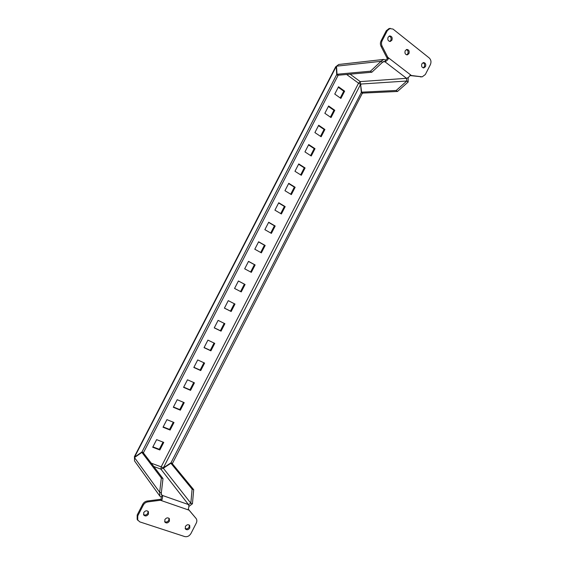 <?xml version="1.0" encoding="UTF-8"?>
<svg xmlns="http://www.w3.org/2000/svg" width="565" height="565" viewBox="0 0 565 565"><rect width="100%" height="100%" fill="white"/><g stroke="black" fill="none" stroke-linecap="round" stroke-linejoin="round"><path stroke-width="0.85" d="M143.51 514.56C145.127 515.506 146.575 515.075 147.846 513.267L148.058 511.283M143.736 512.589L143.743 515.047C145.311 516.488 146.879 516.191 148.433 514.157L148.411 511.685C146.844 510.259 145.283 510.562 143.736 512.589M185.151 528.473C186.669 529.228 187.997 528.762 189.134 527.081L189.332 525.083M185.362 526.495L185.412 528.981C186.909 530.238 188.371 529.906 189.798 527.978L189.727 525.478C188.237 524.228 186.775 524.574 185.362 526.495M164.634 521.622C166.202 522.47 167.586 522.018 168.787 520.273L168.992 518.282M164.846 519.645L164.874 522.116C166.414 523.465 167.925 523.148 169.408 521.163L169.366 518.677C167.833 517.349 166.322 517.667 164.846 519.645M389.172 36.111C390.966 36.803 391.51 38.222 390.811 40.369L389.723 41.471M391.905 40.207L390.274 41.471C388.127 41.16 387.399 39.734 388.099 37.205L389.716 35.941C391.877 36.238 392.611 37.664 391.905 40.207M422.987 62.708C424.562 63.442 425.014 64.798 424.336 66.762L423.206 67.878M425.473 66.656L423.778 67.927C421.822 67.546 421.186 66.183 421.871 63.817L423.552 62.553C425.523 62.92 426.165 64.283 425.473 66.656M406.32 49.593C408.001 50.313 408.495 51.698 407.803 53.746L406.694 54.862M408.926 53.611L407.259 54.883C405.204 54.537 404.526 53.138 405.225 50.695L406.871 49.43C408.933 49.769 409.618 51.161 408.926 53.611M156.625 439.641L163.751 442.395L159.853 449.973L152.698 447.247L156.625 439.641M166.929 419.64L173.999 422.493L170.107 430.05L163.017 427.232L166.929 419.64M177.212 399.695L184.225 402.64L180.341 410.183L173.307 407.266L177.212 399.695M187.474 379.793L194.431 382.837L190.553 390.359L183.576 387.35L187.474 379.793M197.708 359.94L204.608 363.069L200.737 370.576L193.823 367.476L197.708 359.94M207.92 340.13L214.756 343.358L210.9 350.844L204.043 347.652L207.92 340.13M218.104 320.369L224.884 323.689L221.042 331.154L214.241 327.87L218.104 320.369M228.267 300.651L234.991 304.062L231.156 311.513L224.411 308.137L228.267 300.651M238.409 280.982L245.076 284.485L241.248 291.914L234.56 288.447L238.409 280.982M338.52 86.763L344.636 91.156L340.893 98.423L334.763 94.065L338.52 86.763M328.618 105.987L334.784 110.288L331.034 117.569L324.847 113.297L328.618 105.987M318.688 125.246L324.903 129.47L321.146 136.765L314.903 132.584L318.688 125.246M308.73 144.555L315.009 148.687L311.237 156.004L304.945 151.907L308.73 144.555M298.758 163.914L305.086 167.953L301.307 175.284L294.958 171.28L298.758 163.914M288.757 183.307L295.142 187.262L291.356 194.614L284.951 190.695L288.757 183.307M278.736 202.75L285.177 206.613L281.384 213.98L274.915 210.152L278.736 202.75M268.686 222.243L275.183 226.014L271.384 233.402L264.865 229.658L268.686 222.243M258.615 241.778L265.176 245.457L261.362 252.859L254.787 249.207L258.615 241.778M248.522 261.355L255.133 264.95L251.319 272.365L244.68 268.806L248.522 261.355M163.017 442.113L159.309 449.309L152.896 446.866M173.271 422.203L169.549 429.428L163.186 426.9M183.505 402.337L179.762 409.597L173.455 406.984M193.71 382.519L189.953 389.815L183.696 387.117M203.894 362.751L200.123 370.075L193.915 367.292M214.05 343.026L210.265 350.378L204.113 347.517M224.185 323.342L220.385 330.73L214.283 327.785M234.298 303.709L230.478 311.124L224.432 308.102M238.395 281.01L244.37 284.153L240.556 291.561M338.266 87.264L343.746 91.205L340.257 97.971M328.378 106.439L333.908 110.302L330.391 117.132M318.476 125.656L324.056 129.442L320.503 136.334M308.547 144.923L314.175 148.623L310.588 155.58M298.595 164.231L304.274 167.847L300.658 174.868M288.616 183.583L294.344 187.121L290.693 194.205M278.616 202.976L284.393 206.437L280.713 213.584M268.594 222.419L274.428 225.802L270.713 233.013M258.551 241.905L264.427 245.203L260.684 252.484M248.487 261.433L254.412 264.653L250.634 271.998M360.922 84.581L358.542 83.196L360.237 81.614L361.628 92.166L396.178 90.478L397.499 91.466L362.9 93.091L361.628 92.166M188.872 506.445L192.439 503.789L193.689 489.7L172.41 463.816L170.913 463.258L163.32 468.223L160.912 469.141L161.187 466.852L163.37 467.82L170.962 462.848L172.459 463.413L362.546 92.83M161.343 477.99L141.9 452.395L143.454 452.975L162.995 478.59L161.343 477.99L159.655 492.256L161.329 492.842L161.449 494.806L162.19 495.371L161.131 493.916M159.824 496.063L134.512 460.885L134.463 457.572L159.655 492.256L159.824 496.063L161.272 497.158L162.19 495.371L188.442 504.559L190.836 503.224L192.107 489.12L170.913 463.258M162.995 478.59L161.329 492.842M134.463 457.572L141.9 452.395M141.956 451.979L336.705 74.545L338.025 75.505L143.51 452.565L141.956 451.979L134.519 457.163L134.357 456.76L335.744 66.67L336.549 66.712M336.705 74.545L336.217 66.465L134.519 457.163L134.866 457.29M337.99 74.968L338.025 75.505M143.51 452.565L143.107 452.848M192.439 503.789L190.836 503.224L163.32 468.223M193.689 489.7L192.107 489.12M163.73 467.954L163.37 467.82L360.576 84.326L361.325 92.448L362.596 93.366M361.325 92.448L170.962 462.848M172.043 463.681L172.459 463.413M337.008 74.248L336.514 66.176L338.725 64.481L383.635 59.431L381.036 61.31L382.42 62.369L371.834 72.235L338.329 75.209L337.008 74.248L370.456 71.197L371.834 72.235M383.635 59.431L385.733 60.01L384.864 61.705L383.783 61.423L382.42 62.369M336.514 66.176L381.036 61.31L370.456 71.197M397.499 91.466L408.149 82.024L406.821 81.014L406.539 78.316L384.864 61.705C386.276 61.359 387.583 60.144 388.777 58.068L387.823 57.326L386.735 57.453L387.689 58.188L388.777 58.068L410.473 74.799C409.3 76.847 407.986 78.012 406.539 78.309L360.237 81.614L350.102 74.163M408.149 82.024L408.177 77.575M396.178 90.478L406.821 81.014L360.873 84.044M385.733 60.01L387.689 58.188M410.473 74.799L411.398 75.512L410.282 75.597L422.196 76.84L425.339 74.523L430.361 64.692C431.448 62.023 431.074 59.784 429.231 57.962L393.014 29.062L389.123 28.49L386.255 30.771L381.036 40.913C380.196 42.714 380.196 44.515 381.036 46.316L386.735 57.453M422.196 76.84L411.398 75.512M387.823 57.326L382.117 46.168C381.276 44.36 381.276 42.552 382.117 40.751L387.35 30.581L390.224 28.299M153.793 466.52L160.912 469.141L188.442 504.559C189.134 505.802 188.978 507.547 187.961 509.792L189.084 510.181L188.216 509.249M162.19 495.371C162.826 496.607 162.621 498.365 161.576 500.654L160.961 499.792L161.272 497.158M187.961 509.792L160.411 500.251L159.803 499.389L147.225 501.035C145.24 501.374 143.729 502.455 142.705 504.284L137.182 515.012L137.161 519.412L139.725 521.862L184.698 536.559C187.283 537.096 189.367 536.072 190.963 533.494L196.267 523.112C197.086 521.375 197.037 519.835 196.112 518.508L195.525 517.759M137.726 520.323L137.747 515.909L143.284 505.152C144.308 503.323 145.819 502.243 147.811 501.897L160.411 500.251M189.084 510.181L196.112 518.508M160.961 499.792L159.803 499.389M196.013 518.395L188.428 509.319M255.133 264.95L254.412 264.653M265.176 245.457L264.427 245.203M275.183 226.014L274.428 225.802M285.177 206.613L284.393 206.437M295.142 187.262L294.344 187.121M305.086 167.953L304.274 167.847M315.009 148.687L314.175 148.623M324.903 129.47L324.056 129.442M334.784 110.288L333.908 110.302M344.636 91.156L343.746 91.205M245.076 284.485L244.37 284.153M231.156 311.513L230.478 311.124M221.042 331.154L220.385 330.73M210.9 350.844L210.265 350.378M200.737 370.576L200.123 370.075M190.553 390.359L189.953 389.815M180.341 410.183L179.762 409.597M170.107 430.05L169.549 429.428M159.853 449.973L159.309 449.309M382.752 61.931L384.864 61.705M346.635 74.474L358.542 83.196L161.187 466.852L151.243 463.18M382.117 46.168L381.036 46.316M387.35 30.581L386.255 30.771M382.117 40.751L381.036 40.913M421.575 76.826L420.445 76.904M147.811 501.897L147.225 501.035M143.284 505.152L142.705 504.284M137.747 515.909L137.182 515.012"/></g></svg>
